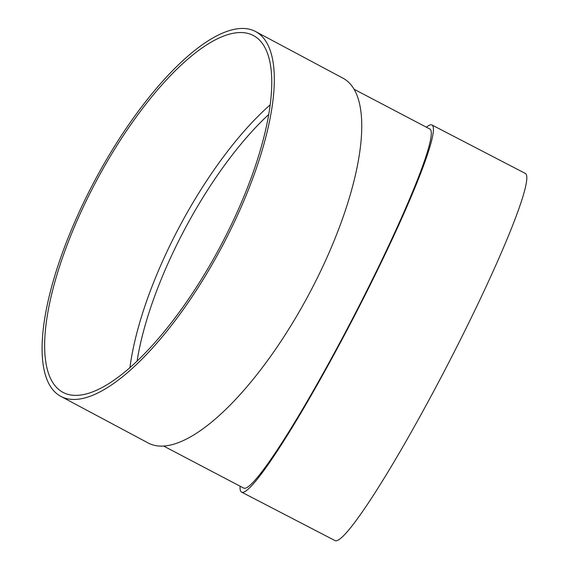 <?xml version="1.0" encoding="UTF-8"?>
<svg xmlns="http://www.w3.org/2000/svg" width="569" height="569" viewBox="0 0 569 569"><rect width="100%" height="100%" fill="white"/><g stroke="black" fill="none" stroke-linecap="round" stroke-linejoin="round"><path stroke-width="0.85" d="M240.104 486.218A206.775 19.083 -62.6 0 0 241.541 492.093A206.775 19.083 -62.6 0 0 357.702 309.614A206.775 19.083 -62.6 0 0 431.999 125.009A206.775 19.083 -62.6 0 0 426.373 127.214M354.032 89.226L429.908 129.049A202.23 18.663 117.4 0 1 357.24 309.593A202.23 18.663 117.4 0 1 243.632 488.053L163.652 446.068M60.847 396.38L148.289 443.045A206.775 71.673 -61.9 0 0 151.212 444.368A206.775 71.673 -61.9 0 0 311.037 290.282A206.775 71.673 -61.9 0 0 343 78.195L255.559 31.53A206.775 71.673 -61.9 0 0 94.966 180.209A206.775 71.673 -61.9 0 0 60.847 396.38A206.775 71.673 -61.9 0 0 63.771 397.703A206.775 71.673 -61.9 0 0 223.596 243.617A206.775 71.673 -61.9 0 0 255.559 31.53M270.161 104.895A202.23 70.101 -61.9 0 0 129.924 367.666M65.848 393.663A202.23 70.101 -61.9 0 0 222.159 242.963A202.23 70.101 -61.9 0 0 253.418 35.541A202.23 70.101 -61.9 0 0 96.36 180.949A202.23 70.101 -61.9 0 0 62.988 392.361A202.23 70.101 -61.9 0 0 65.848 393.663M241.541 492.093L334.928 540.55A206.775 19.083 -62.6 0 0 451.089 358.072A206.775 19.083 -62.6 0 0 525.393 173.467L431.999 125.009M268.703 114.49A197.678 68.522 -61.9 0 0 137.086 361.116"/></g></svg>
